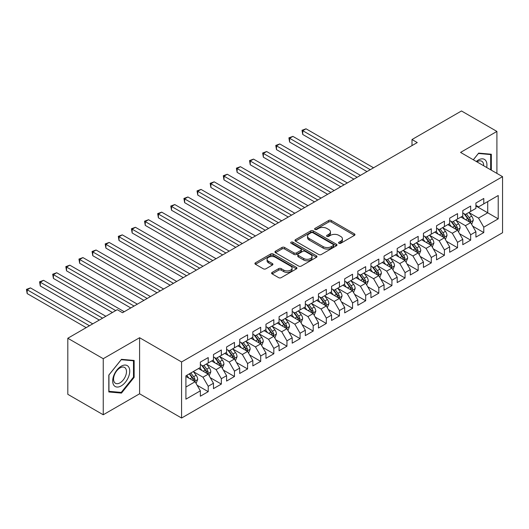 <?xml version="1.0" encoding="UTF-8"?>
<svg xmlns="http://www.w3.org/2000/svg" width="529" height="529" viewBox="0 0 529 529"><rect width="100%" height="100%" fill="white"/><g stroke="black" fill="none" stroke-linecap="round" stroke-linejoin="round"><path stroke-width="0.79" d="M338.95 243.274A1.276 0.734 0 0 0 340.755 243.274L354.443 235.372A1.818 1.051 0 0 0 354.972 234.625A1.818 1.051 0 0 0 354.443 233.884L331.26 220.494A1.818 1.051 0 0 0 328.681 220.494L314.993 228.396A1.276 0.734 0 0 0 314.623 228.918A1.276 0.734 0 0 0 314.993 229.441A1.276 0.734 0 0 0 316.798 229.441L318.57 228.416A5.832 3.366 0 0 1 326.816 228.416L328.747 229.533A5.832 3.366 0 0 1 330.453 231.914A5.832 3.366 0 0 1 328.747 234.294L326.975 235.312A1.276 0.734 0 0 0 326.598 235.835A1.276 0.734 0 0 0 326.975 236.357A1.276 0.734 0 0 0 328.78 236.357L330.546 235.332A5.832 3.366 0 0 1 338.791 235.332L340.722 236.45A5.832 3.366 0 0 1 342.428 238.83A5.832 3.366 0 0 1 340.722 241.204L338.95 242.229A1.276 0.734 0 0 0 338.58 242.751A1.276 0.734 0 0 0 338.95 243.274L338.95 242.229M272.137 272.402A1.818 1.051 0 0 0 271.602 273.149A1.818 1.051 0 0 0 272.137 273.89L278.638 277.646A1.818 1.051 0 0 0 281.216 277.646L296.419 268.871A1.818 1.051 0 0 0 296.948 268.124A1.818 1.051 0 0 0 296.419 267.383L273.228 253.999A1.818 1.051 0 0 0 270.656 253.999L255.454 262.774A1.818 1.051 0 0 0 254.925 263.515A1.818 1.051 0 0 0 255.454 264.262L263.316 268.798A1.818 1.051 0 0 0 265.889 268.798L272.395 265.042A1.818 1.051 0 0 0 272.924 264.295A1.818 1.051 0 0 0 272.395 263.554L268.501 261.306A4.873 2.81 0 0 1 267.072 259.316A4.873 2.81 0 0 1 270.081 256.717A4.873 2.81 0 0 1 275.391 257.325L290.652 266.14A4.873 2.81 0 0 1 292.081 268.124A4.873 2.81 0 0 1 289.072 270.729A4.873 2.81 0 0 1 283.762 270.114L281.216 268.646A1.818 1.051 0 0 0 278.638 268.646L272.137 272.402L272.137 273.89M103.241 358.708L103.241 414.769L139.59 393.788L139.59 337.72L103.241 358.708L67.811 338.249L117.279 309.69L122.53 312.718L417.255 142.565L412.005 139.53L412.005 145.594M139.59 337.72L181.579 361.968L502.55 176.653L502.55 232.72L181.579 418.029L181.579 361.968M496.91 173.4L496.91 131.423L460.561 152.412L502.55 176.653M496.91 131.423L461.48 110.971L412.005 139.53M318.696 254.515A1.818 1.051 0 0 0 321.275 254.515L336.47 245.74A1.818 1.051 0 0 0 337.006 245A1.818 1.051 0 0 0 336.47 244.259L313.287 230.869A1.818 1.051 0 0 0 310.715 230.869L295.513 239.644A1.818 1.051 0 0 0 294.984 240.391A1.818 1.051 0 0 0 295.513 241.131L318.696 254.515M291.578 243.545A1.276 0.734 0 0 1 292.874 243.724L292.874 242.209L316.448 255.818A1.818 1.051 0 0 1 316.977 256.565A1.818 1.051 0 0 1 316.448 257.306L301.246 266.08A1.818 1.051 0 0 1 298.667 266.08L275.483 252.697L275.483 251.209A1.818 1.051 0 0 0 274.954 251.956A1.818 1.051 0 0 0 275.483 252.697M275.483 251.209L281.99 247.453A1.818 1.051 0 0 1 284.569 247.453L293.965 252.882A1.818 1.051 0 0 0 296.544 252.882L300.862 250.389A1.818 1.051 0 0 0 301.391 249.648A1.818 1.051 0 0 0 300.862 248.901L291.069 243.254A1.276 0.734 0 0 1 290.699 242.732A1.276 0.734 0 0 1 291.486 242.051A1.276 0.734 0 0 1 292.874 242.209M475.915 205.973L487.725 212.797L487.725 201.582L498.219 195.518L483.784 203.857L483.784 198.474L475.915 203.017L475.915 208.4L470.665 211.428L470.665 206.052L462.789 210.595L462.789 215.977L457.539 219.006L457.539 213.623L449.67 218.173L449.67 223.549L444.42 226.584L444.42 221.201L436.544 225.751L436.544 231.127L431.294 234.155L431.294 228.779L423.425 233.322L423.425 238.705L418.174 241.733L418.174 236.357L410.299 240.9L410.299 246.283L405.049 249.311L405.049 243.929L397.18 248.478L397.18 253.854L391.929 256.889L391.929 251.506L384.054 256.049L384.054 261.432L378.81 264.46L378.81 259.084L370.935 263.627L370.935 269.01L365.684 272.038L365.684 266.656L357.809 271.205L357.809 276.581L352.565 279.616L352.565 274.234L344.69 278.783L344.69 284.159L339.439 287.187L339.439 281.812L331.571 286.354L331.571 291.737L326.32 294.765L326.32 289.389L318.445 293.932L318.445 299.315L313.194 302.343L313.194 296.961L305.326 301.51L305.326 306.886L300.075 309.921L300.075 304.539L292.2 309.081L292.2 314.464L286.949 317.493L286.949 312.117L279.081 316.659L279.081 322.042L273.83 325.071L273.83 319.688L265.955 324.237L265.955 329.613L260.704 332.648L260.704 327.266L252.836 331.815L252.836 337.191L247.585 340.22L247.585 334.844L239.71 339.387L239.71 344.769L234.466 347.798L234.466 342.422L226.591 346.964L226.591 352.347L221.34 355.376L221.34 349.993L213.465 354.542L213.465 359.918L208.221 362.954L208.221 357.571L200.346 362.114L200.346 367.496L185.91 375.828L185.91 399.164L200.346 390.832L195.095 381.74L185.91 376.436M498.219 195.518L498.219 218.854L483.784 227.186L478.533 218.1L469.025 212.605M472.695 226.167L483.784 232.568L483.784 227.186M483.784 232.568L475.915 237.111L475.915 231.735L470.665 234.764L465.414 225.671L455.899 220.183M459.575 233.739L470.665 240.146L470.665 234.764M470.665 240.146L462.789 244.689L462.789 239.313L457.539 242.342L452.295 233.249L442.78 227.754M446.45 241.317L457.539 247.717L457.539 242.342M457.539 247.717L449.67 252.267L449.67 246.884L444.42 249.919L439.169 240.827L429.654 235.332M433.33 248.894L444.42 255.295L444.42 249.919M444.42 255.295L436.544 259.838L436.544 254.462L431.294 257.491L426.05 248.399L416.535 242.91M420.211 256.472L431.294 262.873L431.294 257.491M431.294 262.873L423.425 267.416L423.425 262.04L418.174 265.069L412.924 255.976L403.409 250.482M407.085 264.044L418.174 270.445L418.174 265.069M418.174 270.445L410.299 274.994L410.299 269.611L405.049 272.647L399.805 263.554L390.29 258.059M393.966 271.622L405.049 278.023L405.049 272.647M405.049 278.023L397.18 282.572L397.18 277.189L391.929 280.218L386.679 271.132L377.17 265.637M380.84 279.2L391.929 285.6L391.929 280.218M391.929 285.6L384.054 290.143L384.054 284.767L378.81 287.796L373.56 278.704L364.045 273.215M367.721 286.771L378.81 293.178L378.81 287.796M378.81 293.178L370.935 297.721L370.935 292.345L365.684 295.374L360.434 286.282L350.925 280.787M354.595 294.349L365.684 300.75L365.684 295.374M365.684 300.75L357.809 305.299L357.809 299.917L352.565 302.952L347.315 293.859L337.8 288.365M341.476 301.927L352.565 308.328L352.565 302.952M352.565 308.328L344.69 312.87L344.69 307.494L339.439 310.523L334.189 301.431L324.68 295.942M328.35 309.505L339.439 315.906L339.439 310.523M339.439 315.906L331.571 320.448L331.571 315.072L326.32 318.101L321.07 309.009L311.555 303.514M315.231 317.076L326.32 323.477L326.32 318.101M326.32 323.477L318.445 328.026L318.445 322.644L313.194 325.679L307.951 316.587L298.435 311.092M302.105 324.654L313.194 331.055L313.194 325.679M313.194 331.055L305.326 335.604L305.326 330.222L300.075 333.25L294.825 324.165L285.31 318.67M288.986 332.232L300.075 338.633L300.075 333.25M300.075 338.633L292.2 343.176L292.2 337.8L286.949 340.828L281.706 331.736L272.19 326.248M275.867 339.803L286.949 346.211L286.949 340.828M286.949 346.211L279.081 350.753L279.081 345.377L273.83 348.406L268.58 339.314L259.065 333.819M262.741 347.381L273.83 353.782L273.83 348.406M273.83 353.782L265.955 358.331L265.955 352.949L260.704 355.984L255.461 346.892L245.945 341.397M249.622 354.959L260.704 361.36L260.704 355.984M260.704 361.36L252.836 365.903L252.836 360.527L247.585 363.555L242.335 354.463L232.82 348.975M236.496 362.537L247.585 368.938L247.585 363.555M247.585 368.938L239.71 373.481L239.71 368.105L234.466 371.133L229.216 362.041L219.7 356.546M223.377 370.108L234.466 376.509L234.466 371.133M234.466 376.509L226.591 381.059L226.591 375.676L221.34 378.711L216.09 369.619L206.581 364.124M210.251 377.686L221.34 384.087L221.34 378.711M221.34 384.087L213.465 388.636L213.465 383.254L208.221 386.282L202.971 377.197L193.455 371.702M197.132 385.264L208.221 391.665L208.221 386.282M208.221 391.665L200.346 396.208L200.346 390.832M200.346 364.468L202.971 365.982L208.221 362.954M185.91 387.043L195.095 381.74M213.465 356.89L216.09 358.404L221.34 355.376M202.971 377.197L208.221 374.162L198.507 368.554M213.465 383.254L208.221 374.162M226.591 349.312L229.216 350.826L234.466 347.798M216.09 369.619L221.34 366.59L211.633 360.983M226.591 375.676L221.34 366.59M239.71 341.741L242.335 343.255L247.585 340.22M229.216 362.041L234.466 359.012L224.752 353.405M239.71 368.105L234.466 359.012M252.836 334.163L255.461 335.677L260.704 332.648M242.335 354.463L247.585 351.435L237.878 345.827M252.836 360.527L247.585 351.435M265.955 326.585L268.58 328.099L273.83 325.071M255.461 346.892L260.704 343.857L250.997 338.256M265.955 352.949L260.704 343.857M279.081 319.007L281.706 320.528L286.949 317.493M268.58 339.314L273.83 336.285L264.116 330.678M279.081 345.377L273.83 336.285M292.2 311.436L294.825 312.95L300.075 309.921M281.706 331.736L286.949 328.707L277.242 323.1M292.2 337.8L286.949 328.707M305.326 303.858L307.951 305.372L313.194 302.343M294.825 324.165L300.075 321.129L290.361 315.522M305.326 330.222L300.075 321.129M318.445 296.28L321.07 297.794L326.32 294.765M307.951 316.587L313.194 313.558L303.487 307.951M318.445 322.644L313.194 313.558M331.571 288.708L334.189 290.223L339.439 287.187M321.07 309.009L326.32 305.98L316.606 300.373M331.571 315.072L326.32 305.98M344.69 281.13L347.315 282.645L352.565 279.616M334.189 301.431L339.439 298.402L329.732 292.795M344.69 307.494L339.439 298.402M357.809 273.553L360.434 275.067L365.684 272.038M347.315 293.859L352.565 290.824L342.852 285.224M357.809 299.917L352.565 290.824M370.935 265.975L373.56 267.495L378.81 264.46M360.434 286.282L365.684 283.253L355.977 277.646M370.935 292.345L365.684 283.253M384.054 258.403L386.679 259.918L391.929 256.889M373.56 278.704L378.81 275.675L369.097 270.068M384.054 284.767L378.81 275.675M397.18 250.825L399.805 252.34L405.049 249.311M386.679 271.132L391.929 268.097L382.222 262.49M397.18 277.189L391.929 268.097M410.299 243.247L412.924 244.762L418.174 241.733M399.805 263.554L405.049 260.526L395.342 254.918M410.299 269.611L405.049 260.526M423.425 235.676L426.05 237.19L431.294 234.155M412.924 255.976L418.174 252.948L408.461 247.341M423.425 262.04L418.174 252.948M436.544 228.098L439.169 229.612L444.42 226.584M426.05 248.399L431.294 245.37L421.587 239.763M436.544 254.462L431.294 245.37M449.67 220.52L452.295 222.035L457.539 219.006M439.169 240.827L444.42 237.792L434.706 232.191M449.67 246.884L444.42 237.792M462.789 212.942L465.414 214.463L470.665 211.428M452.295 233.249L457.539 230.221L447.832 224.613M462.789 239.313L457.539 230.221M475.915 205.371L478.533 206.885L483.784 203.857M465.414 225.671L470.665 222.643L460.951 217.035M475.915 231.735L470.665 222.643M67.811 338.249L67.811 394.317L103.241 414.769M139.59 393.788L181.579 418.029M478.533 218.1L487.725 212.797L498.219 218.854M491.329 170.179L491.329 154.237L478.666 153.106L473.31 159.771M134.141 377.342L134.141 360.454L121.478 359.323L108.815 375.081L108.815 391.963L121.478 393.093L134.141 377.342L133.487 376.959M339.459 243.452L340.722 242.725A5.832 3.366 0 0 0 342.428 240.345L342.428 238.83M330.453 231.914L330.453 233.428A5.832 3.366 0 0 1 328.747 235.808L327.484 236.536M354.443 233.884L354.443 235.372L331.26 222.015A1.818 1.051 0 0 0 328.681 222.015L315.502 229.619M336.451 245.76L313.287 232.383A1.818 1.051 0 0 0 310.715 232.383L295.539 241.145M333.25 245.522A1.276 0.734 0 0 0 333.627 245A1.276 0.734 0 0 0 333.25 244.477L312.904 232.727A1.276 0.734 0 0 0 311.098 232.727L309.234 233.805A5.832 3.366 0 0 0 307.528 236.185A5.832 3.366 0 0 0 309.234 238.566L323.14 246.6A5.832 3.366 0 0 0 331.385 246.6L333.25 245.522L333.25 247.036A1.276 0.734 0 0 0 333.627 246.514L333.627 245M307.528 236.185L307.528 237.706A5.832 3.366 0 0 0 309.234 240.08L309.234 238.566M333.25 247.036L331.385 248.114A5.832 3.366 0 0 1 323.14 248.114L309.234 240.08M275.51 252.71L281.99 248.967L281.99 247.453M301.391 249.648L301.391 251.163A1.818 1.051 0 0 1 300.862 251.903L296.544 254.396A1.818 1.051 0 0 1 293.965 254.396L284.569 248.967A1.818 1.051 0 0 0 281.99 248.967M292.874 243.724L316.421 257.319M303.725 258.516A4.873 2.81 0 0 0 309.035 259.124A4.873 2.81 0 0 0 312.044 256.525A4.873 2.81 0 0 0 310.616 254.535L305.24 251.434A1.818 1.051 0 0 0 302.661 251.434L298.349 253.927A1.818 1.051 0 0 0 297.814 254.667A1.818 1.051 0 0 0 298.349 255.408L303.725 258.516L303.725 260.03A4.873 2.81 0 0 0 309.035 260.638A4.873 2.81 0 0 0 312.044 258.04L312.044 256.525M297.814 254.667L297.814 256.181A1.818 1.051 0 0 0 298.349 256.929L298.349 255.408M303.725 260.03L298.349 256.929M292.081 268.124L292.081 269.645A4.873 2.81 0 0 1 289.072 272.243A4.873 2.81 0 0 1 283.762 271.628L281.216 270.16A1.818 1.051 0 0 0 278.638 270.16L272.157 273.903M267.072 259.316L267.072 260.83A4.873 2.81 0 0 0 268.501 262.82L268.501 261.306M272.369 265.055L268.501 262.82M296.392 268.884L273.228 255.514A1.818 1.051 0 0 0 270.656 255.514L255.481 264.275M120.143 392.32L121.478 393.093M471.637 224.322L473.263 220.355A4.92 2.837 -120 0 0 471.689 216.169L468.906 212.446M464.462 219.059L462.339 216.235M373.56 167.792L306.02 128.798L302.74 130.689L302.74 134.478L366.994 171.581M469.739 222.107L470.605 220.567A4.92 2.837 -120 0 0 469.197 217.604L466.413 213.888M464.819 214.119L468.264 218.715A2.506 1.448 60 0 1 468.72 219.475L470.605 220.567M463.953 213.617L467.623 218.517A4.92 2.837 60 0 1 469.031 221.472L469.13 221.757M302.74 134.478L302.019 130.273L370.28 169.683M302.019 130.273L306.02 128.798M458.511 231.9L460.137 227.933A4.92 2.837 -120 0 0 458.57 223.741L455.78 220.024M451.336 226.637L449.22 223.807M360.434 175.37L292.894 136.376L289.614 138.267L289.614 142.056L353.875 179.159M456.613 229.685L457.486 228.138A4.92 2.837 -120 0 0 456.077 225.182L453.287 221.459M451.7 221.691L455.138 226.286A2.506 1.448 60 0 1 455.595 227.047L457.486 228.138M450.834 221.195L454.504 226.088A4.92 2.837 60 0 1 455.912 229.05L456.011 229.335M289.614 142.056L288.894 137.851L357.154 177.261M288.894 137.851L292.894 136.376M445.392 239.478L447.018 235.504A4.92 2.837 -120 0 0 445.444 231.318L442.661 227.596M438.217 234.215L436.101 231.385M347.315 182.941L279.775 143.948L276.495 145.845L276.495 149.634L340.755 186.73M443.494 237.257L444.36 235.716A4.92 2.837 -120 0 0 442.952 232.76L440.168 229.037M438.574 229.269L442.019 233.864A2.506 1.448 60 0 1 442.475 234.625L444.36 235.716M437.708 228.773L441.378 233.666A4.92 2.837 60 0 1 442.786 236.628L442.885 236.913M276.495 149.634L275.774 145.429L344.035 184.839M275.774 145.429L279.775 143.948M486.673 167.488A12.061 6.963 120 0 0 485.794 160.651A12.061 6.963 120 0 0 476.305 161.504M483.658 165.749A9.132 5.27 120 0 0 482.798 162.191A9.132 5.27 120 0 0 481.774 161.239A9.132 5.27 120 0 0 476.927 161.861M478.381 153.463L490.674 154.574L490.674 169.802M489.861 154.104L490.674 154.574M473.336 159.784L478.408 153.476M113.834 385.244A12.061 6.963 120 0 0 125.485 382.123A12.061 6.963 120 0 0 128.607 366.868A12.061 6.963 120 0 0 116.955 369.989A12.061 6.963 120 0 0 113.834 385.244M114.429 382.322A9.132 5.27 120 0 0 115.454 383.274A9.132 5.27 120 0 0 123.951 379.015A9.132 5.27 120 0 0 125.618 368.409A9.132 5.27 120 0 0 124.586 367.457A9.132 5.27 120 0 0 116.089 371.722A9.132 5.27 120 0 0 114.429 382.322M121.22 359.7L133.487 360.791L133.487 377.151L121.22 392.419L108.948 391.321L108.948 374.962L121.22 359.7M132.673 360.322L133.487 360.791M432.266 247.05L433.892 243.082A4.92 2.837 -120 0 0 432.325 238.896L429.535 235.174M425.098 241.793L422.975 238.963M334.189 190.519L266.649 151.525L263.369 153.423L263.369 157.206L327.63 194.308M430.368 244.834L431.241 243.294A4.92 2.837 -120 0 0 429.832 240.331L427.042 236.615M425.455 236.847L428.893 241.442A2.506 1.448 60 0 1 429.35 242.203L431.241 243.294M424.589 236.344L428.259 241.244A4.92 2.837 60 0 1 429.667 244.2L429.766 244.484M263.369 157.206L262.649 153.007L330.909 192.417M262.649 153.007L266.649 151.525M419.147 254.628L420.773 250.66A4.92 2.837 -120 0 0 419.199 246.468L416.416 242.751M411.972 249.364L409.856 246.54M321.07 198.097L253.53 159.103L250.25 160.995L250.25 164.784L314.51 201.886M417.249 252.412L418.115 250.865A4.92 2.837 -120 0 0 416.707 247.909L413.923 244.186M412.329 244.418L415.774 249.02A2.506 1.448 60 0 1 416.23 249.781L418.115 250.865M411.463 243.922L415.133 248.822A4.92 2.837 60 0 1 416.541 251.778L416.64 252.062M250.25 164.784L249.529 160.578L317.79 199.988M249.529 160.578L253.53 159.103M406.021 262.205L407.647 258.231A4.92 2.837 -120 0 0 406.08 254.046L403.29 250.323M398.853 256.942L396.73 254.112M307.944 205.675L240.411 166.681L237.124 168.572L237.124 172.361L301.385 209.458M404.123 259.99L404.996 258.443A4.92 2.837 -120 0 0 403.587 255.487L400.797 251.764M399.21 251.996L402.648 256.591A2.506 1.448 60 0 1 403.105 257.352L404.996 258.443M398.344 251.5L402.014 256.393A4.92 2.837 60 0 1 403.422 259.355L403.521 259.64M237.124 172.361L236.403 168.156L304.664 207.566M236.403 168.156L240.411 166.681M392.902 269.783L394.528 265.809A4.92 2.837 -120 0 0 392.961 261.624L390.171 257.901M385.727 264.52L383.611 261.69M294.825 213.247L227.285 174.253L224.005 176.15L224.005 179.939L288.265 217.035M391.004 267.562L391.87 266.021A4.92 2.837 -120 0 0 390.468 263.065L387.678 259.342M386.084 259.574L389.529 264.169A2.506 1.448 60 0 1 389.985 264.93L391.87 266.021M385.224 259.071L388.888 263.971A4.92 2.837 60 0 1 390.296 266.927L390.395 267.211M224.005 179.939L223.284 175.734L291.545 215.144M223.284 175.734L227.285 174.253M379.776 277.355L381.402 273.387A4.92 2.837 -120 0 0 379.835 269.201L377.051 265.479M372.608 272.091L370.485 269.268M281.706 220.824L214.166 181.831L210.886 183.722L210.886 187.511L275.14 224.613M377.878 275.14L378.751 273.599A4.92 2.837 -120 0 0 377.342 270.636L374.552 266.92M372.965 267.152L376.41 271.747A2.506 1.448 60 0 1 376.86 272.508L378.751 273.599M372.099 266.649L375.769 271.549A4.92 2.837 60 0 1 377.177 274.505L377.276 274.789M210.886 187.511L210.158 183.305L278.419 222.716M210.158 183.305L214.166 181.831M366.657 284.933L368.283 280.965A4.92 2.837 -120 0 0 366.716 276.773L363.926 273.057M359.482 279.669L357.366 276.839M268.58 228.402L201.04 189.408L197.76 191.3L197.76 195.089L262.02 232.191M364.759 282.717L365.625 281.17A4.92 2.837 -120 0 0 364.223 278.214L361.433 274.491M359.839 274.723L363.284 279.319A2.506 1.448 60 0 1 363.74 280.079L365.625 281.17M358.979 274.227L362.643 279.12A4.92 2.837 60 0 1 364.051 282.083L364.15 282.367M197.76 195.089L197.039 190.883L265.3 230.294M197.039 190.883L201.04 189.408M353.537 292.511L355.164 288.536A4.92 2.837 -120 0 0 353.59 284.351L350.806 280.628M346.363 287.247L344.24 284.417M255.461 235.974L187.921 196.98L184.641 198.878L184.641 202.667L248.894 239.763M351.64 290.289L352.506 288.748A4.92 2.837 -120 0 0 351.097 285.792L348.313 282.069M346.72 282.301L350.165 286.897A2.506 1.448 60 0 1 350.615 287.657L352.506 288.748M345.854 281.805L349.524 286.698A4.92 2.837 60 0 1 350.932 289.661L351.031 289.945M184.641 202.667L183.913 198.461L252.181 237.871M183.913 198.461L187.921 196.98M340.411 300.082L342.038 296.114A4.92 2.837 -120 0 0 340.471 291.929L337.681 288.206M333.237 294.825L331.121 291.995M242.335 243.552L174.795 204.558L171.515 206.455L171.515 210.238L235.775 247.341M338.514 297.867L339.387 296.326A4.92 2.837 -120 0 0 337.978 293.364L335.188 289.647M333.594 289.879L337.039 294.474A2.506 1.448 60 0 1 337.495 295.235L339.387 296.326M332.734 289.376L336.404 294.276A4.92 2.837 60 0 1 337.806 297.232L337.905 297.516M171.515 210.238L170.794 206.039L239.055 245.449M170.794 206.039L174.795 204.558M327.292 307.66L328.919 303.692A4.92 2.837 -120 0 0 327.345 299.5L324.561 295.784M320.118 302.396L317.995 299.573M229.216 251.13L161.676 212.136L158.396 214.027L158.396 217.816L222.649 254.918M325.395 305.445L326.261 303.897A4.92 2.837 -120 0 0 324.852 300.941L322.068 297.219M320.475 297.45L323.92 302.052A2.506 1.448 60 0 1 324.376 302.813L326.261 303.897M319.609 296.954L323.279 301.854A4.92 2.837 60 0 1 324.687 304.81L324.786 305.094M158.396 217.816L157.675 213.61L225.936 253.021M157.675 213.61L161.676 212.136M314.166 315.238L315.793 311.264A4.92 2.837 -120 0 0 314.226 307.078L311.436 303.355M306.992 309.974L304.876 307.144M216.09 258.707L148.55 219.714L145.27 221.605L145.27 225.394L209.53 262.49M312.269 313.023L313.142 311.475A4.92 2.837 -120 0 0 311.733 308.519L308.943 304.797M307.356 305.028L310.794 309.624A2.506 1.448 60 0 1 311.25 310.384L313.142 311.475M306.489 304.532L310.159 309.425A4.92 2.837 60 0 1 311.568 312.388L311.667 312.672M145.27 225.394L144.549 221.188L212.81 260.599M144.549 221.188L148.55 219.714M301.047 322.816L302.674 318.842A4.92 2.837 -120 0 0 301.1 314.656L298.316 310.933M293.873 317.552L291.757 314.722M202.971 266.279L135.431 227.285L132.151 229.183L132.151 232.972L196.411 270.068M299.149 320.594L300.016 319.053A4.92 2.837 -120 0 0 298.607 316.097L295.823 312.375M294.23 312.606L297.675 317.202A2.506 1.448 60 0 1 298.131 317.962L300.016 319.053M293.364 312.103L297.034 317.003A4.92 2.837 60 0 1 298.442 319.959L298.541 320.243M132.151 232.972L131.43 228.766L199.691 268.177M131.43 228.766L135.431 227.285M287.921 330.387L289.548 326.419A4.92 2.837 -120 0 0 287.981 322.234L285.191 318.511M280.754 325.123L278.631 322.3M189.845 273.857L122.305 234.863L119.025 236.754L119.025 240.543L183.285 277.646M286.024 328.172L286.897 326.631A4.92 2.837 -120 0 0 285.488 323.669L282.698 319.952M281.111 320.184L284.549 324.78A2.506 1.448 60 0 1 285.005 325.54L286.897 326.631M280.244 319.681L283.914 324.581A4.92 2.837 60 0 1 285.323 327.537L285.422 327.821M119.025 240.543L118.304 236.337L186.565 275.748M118.304 236.337L122.305 234.863M274.802 337.965L276.429 333.997A4.92 2.837 -120 0 0 274.855 329.805L272.071 326.089M267.628 332.701L265.512 329.871M176.726 281.435L109.186 242.441L105.906 244.332L105.906 248.121L170.166 285.224M272.904 335.75L273.771 334.202A4.92 2.837 -120 0 0 272.362 331.247L269.578 327.524M267.985 327.755L271.43 332.351A2.506 1.448 60 0 1 271.886 333.111L273.771 334.202M267.119 327.259L270.788 332.152A4.92 2.837 60 0 1 272.197 335.115L272.296 335.399M105.906 248.121L105.185 243.915L173.446 283.326M105.185 243.915L109.186 242.441M261.676 345.543L263.303 341.569A4.92 2.837 -120 0 0 261.736 337.383L258.946 333.66M254.509 340.279L252.386 337.449M163.6 289.006L96.066 250.012L92.78 251.91L92.78 255.699L157.04 292.795M259.779 343.321L260.546 342.64L260.652 341.78A4.92 2.837 -120 0 0 259.243 338.825L256.453 335.102M254.866 335.333L258.304 339.929A2.506 1.448 60 0 1 258.76 340.689L260.652 341.78M253.999 334.837L257.669 339.73A4.92 2.837 60 0 1 259.078 342.693L259.177 342.977M92.78 255.699L92.059 251.493L160.32 290.904M92.059 251.493L96.066 250.012M248.557 353.114L250.184 349.147A4.92 2.837 -120 0 0 248.617 344.961L245.826 341.238M241.383 347.857L239.267 345.027M150.481 296.584L82.941 257.59L79.661 259.488L79.661 263.27L143.921 300.373M246.659 350.899L247.526 349.358A4.92 2.837 -120 0 0 246.117 346.396L243.333 342.68M241.74 342.911L245.185 347.507A2.506 1.448 60 0 1 245.641 348.267L247.526 349.358M240.874 342.408L244.543 347.308A4.92 2.837 60 0 1 245.952 350.264L246.051 350.548M79.661 263.27L78.94 259.071L147.201 298.482M78.94 259.071L82.941 257.59M235.431 360.692L237.058 356.725A4.92 2.837 -120 0 0 235.491 352.532L232.707 348.816M228.263 355.428L226.141 352.605M137.361 304.162L69.821 265.168L66.542 267.059L66.542 270.848L130.795 307.951M233.534 358.477L234.407 356.93A4.92 2.837 -120 0 0 232.998 353.974L230.208 350.251M228.621 350.482L232.066 355.085A2.506 1.448 60 0 1 232.515 355.845L234.407 356.93M227.754 349.986L231.424 354.886A4.92 2.837 60 0 1 232.833 357.842L232.932 358.126M66.542 270.848L65.814 266.642L134.075 306.053M65.814 266.642L69.821 265.168M222.312 368.27L223.939 364.296A4.92 2.837 -120 0 0 222.372 360.11L219.581 356.387M215.138 363.006L213.022 360.176M124.236 311.74L56.696 272.746L53.416 274.637L53.416 278.426L112.426 312.494M220.414 366.055L221.281 364.507A4.92 2.837 -120 0 0 219.879 361.552L217.088 357.829M215.495 358.06L218.94 362.656A2.506 1.448 60 0 1 219.396 363.416L221.281 364.507M214.635 357.564L218.298 362.458A4.92 2.837 60 0 1 219.707 365.42L219.806 365.704M53.416 278.426L52.695 274.22L115.706 310.602M52.695 274.22L56.696 272.746M209.193 375.848L210.82 371.874A4.92 2.837 -120 0 0 209.246 367.688L206.462 363.965M202.018 370.584L199.896 367.754M105.866 316.282L43.576 280.317L40.297 282.215L40.297 286.004L99.307 320.071M207.295 373.626L208.162 372.085A4.92 2.837 -120 0 0 206.753 369.13L203.969 365.407M202.376 365.638L205.821 370.234A2.506 1.448 60 0 1 206.27 370.994L208.162 372.085M201.509 365.136L205.179 370.036A4.92 2.837 60 0 1 206.588 372.991L206.687 373.276M40.297 286.004L39.569 281.798L102.586 318.174M39.569 281.798L43.576 280.317M196.067 383.419L197.694 379.452A4.92 2.837 -120 0 0 196.127 375.266L193.336 371.543M188.893 378.156L186.777 375.332M92.74 323.86L30.451 287.895L27.171 289.786L27.171 293.575L86.181 327.649M194.169 381.204L195.042 379.663A4.92 2.837 -120 0 0 193.634 376.701L190.843 372.985M189.613 373.692L192.695 377.812A2.506 1.448 60 0 1 193.151 378.572L195.042 379.663M189.27 373.891L192.06 377.613A4.92 2.837 60 0 1 193.462 380.569L193.561 380.854M27.171 293.575L26.45 289.37L89.461 325.752M26.45 289.37L30.451 287.895M340.722 242.725L340.722 241.204M326.975 236.357L326.975 235.312M328.747 235.808L328.747 234.294M314.993 229.441L314.993 228.396M328.681 222.015L328.681 220.494M331.26 222.015L331.26 220.494M295.513 241.131L295.513 239.644M310.715 232.383L310.715 230.869M313.287 232.383L313.287 230.869M336.47 245.74L336.47 244.259M323.14 248.114L323.14 246.6M331.385 248.114L331.385 246.6M284.569 248.967L284.569 247.453M293.965 254.396L293.965 252.882M296.544 254.396L296.544 252.882M300.862 251.903L300.862 250.389M316.448 257.306L316.448 255.818M278.638 270.16L278.638 268.646M281.216 270.16L281.216 268.646M283.762 271.628L283.762 270.114M272.395 265.042L272.395 263.554M255.454 264.262L255.454 262.774M270.656 255.514L270.656 253.999M273.228 255.514L273.228 253.999M296.419 268.871L296.419 267.383M470.05 222.286L473.23 220.448M469.197 217.604L471.689 216.169M465.566 219.7L467.623 218.517M456.924 229.864L460.104 228.025M456.077 225.182L458.57 223.741M452.447 227.278L454.504 226.088M443.805 237.442L446.985 235.603M442.952 232.76L445.444 231.318M439.321 234.856L441.378 233.666M430.679 245.013L433.859 243.175M429.832 240.331L432.325 238.896M426.202 242.427L428.259 241.244M417.56 252.591L420.74 250.753M416.707 247.909L419.199 246.468M413.083 250.005L415.133 248.822M404.434 260.169L407.614 258.331M403.587 255.487L406.08 254.046M399.957 257.583L402.014 256.393M391.315 267.74L394.495 265.908M390.468 263.065L392.961 261.624M386.838 265.155L388.888 263.971M378.189 275.318L381.376 273.48M377.342 270.636L379.835 269.201M373.712 272.733L375.769 271.549M365.07 282.896L368.25 281.058M364.223 278.214L366.716 276.773M360.593 280.31L362.643 279.12M351.944 290.474L355.131 288.636M351.097 285.792L353.59 284.351M347.467 287.888L349.524 286.698M338.825 298.045L342.005 296.207M337.978 293.364L340.471 291.929M334.348 295.46L336.404 294.276M325.705 305.623L328.886 303.785M324.852 300.941L327.345 299.5M321.222 303.038L323.279 301.854M312.579 313.201L315.76 311.363M311.733 308.519L314.226 307.078M308.103 310.616L310.159 309.425M299.46 320.772L302.641 318.941M298.607 316.097L301.1 314.656M294.977 318.187L297.034 317.003M286.334 328.35L289.515 326.512M285.488 323.669L287.981 322.234M281.858 325.765L283.914 324.581M273.215 335.928L276.396 334.09M272.362 331.247L274.855 329.805M268.739 333.343L270.788 332.152M260.089 343.506L263.27 341.668M259.243 338.825L261.736 337.383M255.613 340.921L257.669 339.73M246.97 351.077L250.151 349.239M246.117 346.396L248.617 344.961M242.494 348.492L244.543 347.308M233.844 358.655L237.032 356.817M232.998 353.974L235.491 352.532M229.368 356.07L231.424 354.886M220.725 366.233L223.906 364.395M219.879 361.552L222.372 360.11M216.249 363.648L218.298 362.458M207.599 373.805L210.787 371.973M206.753 369.13L209.246 367.688M203.123 371.219L205.179 370.036M194.48 381.383L197.661 379.544M193.634 376.701L196.127 375.266M190.004 378.797L192.06 377.613"/></g></svg>

